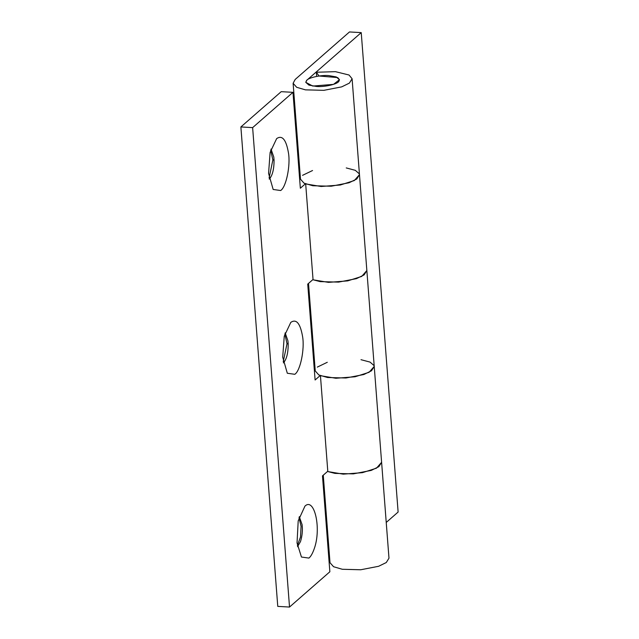 <?xml version="1.0" encoding="UTF-8"?>
<svg xmlns="http://www.w3.org/2000/svg" width="639" height="639" viewBox="0 0 639 639"><rect width="100%" height="100%" fill="white"/><g stroke="black" fill="none" stroke-linecap="round" stroke-linejoin="round"><path stroke-width="0.96" d="M338.902 81.265C337.56 84.164 324.668 87.216 316.401 86.449L308.957 85.115L305.754 82.319L306.584 80.458C308.421 77.646 320.938 74.859 328.813 75.594L336.25 76.92L339.461 79.723L338.902 81.265M290.801 322.368L284.251 336.218L282.71 357.161L287.31 373.248L294.795 374.302C300.402 370.812 304.779 348.926 302.59 336.609C300.298 323.382 296.368 318.629 290.801 322.368M283.389 362.912C286.647 359.294 288.245 352.92 288.189 343.782L287.941 340.875L285.154 332.831M283.237 361.69L287.015 343.718L284.818 333.981M276.655 138.591L270.113 152.441L268.572 173.377L273.165 189.471L280.657 190.526C286.256 187.035 290.641 165.15 288.445 152.833C286.152 139.598 282.222 134.853 276.655 138.591M269.243 179.136C272.502 175.517 274.107 169.135 274.043 160.006L273.804 157.098L271.016 149.055M269.099 177.914L272.869 159.934L270.68 150.197M299.292 516.616L302.079 524.595C302.782 530.106 302.263 535.754 300.514 541.537L297.526 546.696M297.039 542.95L298.197 520.881L304.939 506.144C314.268 496.942 321.848 528.485 314.045 549.268C312.471 553.614 310.77 556.561 308.933 558.087L301.448 557.032L297.039 542.95M298.964 517.758L301.081 526.288L300.49 537.048L297.383 545.474M292.966 92.335L281.216 91.665L240.879 126.953L252.629 127.624L292.966 92.335L300.346 188.225L305.394 183.808M366.85 270.513L361.738 276.407L347.696 280.888L328.502 282.374L313.062 279.802L305.682 183.92L321.121 186.492L340.315 185.006L354.349 180.525L359.477 174.639L359.294 173.816L355.3 170.325L346.242 167.929M312.543 170.525L302.559 175.334M299.555 177.962L300.346 177.267M313.038 279.467L307.726 284.107L315.107 379.989L320.155 375.572M315.099 369.038L314.316 369.725M317.311 367.106L327.296 362.289M361.003 359.701L370.061 362.097L374.047 365.588L374.23 366.395L369.11 372.289L355.068 376.77L335.882 378.264L320.443 375.692L327.815 471.574L343.255 474.146L362.449 472.66L376.491 468.171L381.611 462.285L378.895 466.654L371.211 470.416L353.327 473.874L334.932 473.395L327.535 471.462M327.791 471.231L322.479 475.879L329.86 571.761L289.523 607.05L252.629 127.624M240.879 126.953L277.765 606.379L289.523 607.05M354.094 104.708L353.207 93.198M368.232 288.485L367.345 276.983M381.491 460.759L382.378 472.261M316.664 76.4L316.345 72.255L335.411 71.656L349.054 75.019L352.097 78.749L349.389 83.11L341.697 86.872L323.813 90.339L305.418 89.851L296.688 87.303L293.117 83.286L300.49 179.176L304.06 183.185L312.798 185.741L331.194 186.221L349.078 182.754L356.762 179L359.477 174.639L366.85 270.521L364.142 274.882L356.45 278.644L338.566 282.111L320.171 281.623L312.775 279.69M308.517 283.42L315.251 370.939L318.821 374.957L327.551 377.513L345.947 377.992L363.831 374.526L371.523 370.764L374.23 366.411M316.345 72.255L319.029 76.009L337.719 77.591L339.461 79.723L333.518 84.364L312.783 86.065L305.754 82.319L306.936 80.123L361.235 32.621L349.477 31.95L295.178 79.452L293.117 83.286M386.236 522.446L398.121 512.047L361.235 32.621M366.85 270.521L388.983 558.174L386.276 562.536L378.584 566.298L360.7 569.764L342.304 569.277L333.574 566.729L330.004 562.711L323.27 475.192M288.189 343.782L287.015 343.718M274.043 160.006L272.869 159.934M359.477 174.631L352.097 78.749"/></g></svg>
